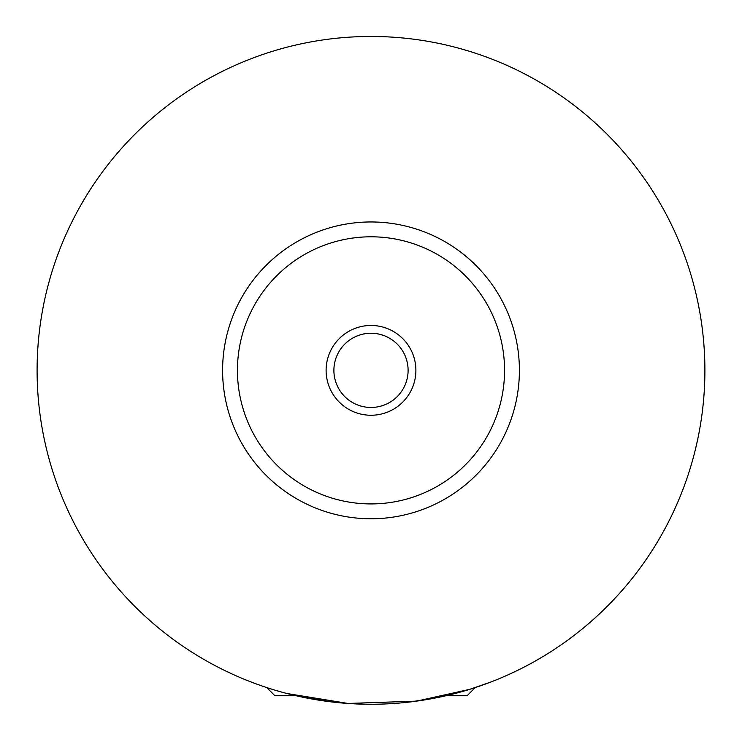<?xml version="1.0" encoding="UTF-8"?>
<svg xmlns="http://www.w3.org/2000/svg" width="742" height="742" viewBox="0 0 742 742"><rect width="100%" height="100%" fill="white"/><g stroke="black" fill="none" stroke-linecap="round" stroke-linejoin="round"><path stroke-width="1.11" d="M474.129 687.936L474.88 687.686M294.407 695.356L274.54 695.356L267.12 687.936L267.871 687.936M474.88 687.936L467.46 695.356L447.593 695.356M489.72 682.445L469.445 689.411L416.642 701.125L348.044 703.453L287.052 693.538M415.891 370.36A44.891 44.891 0 0 0 371 325.469A44.891 44.891 0 0 0 326.109 370.36A44.891 44.891 0 0 0 371 415.251A44.891 44.891 0 0 0 415.891 370.36M333.9 370.36A37.1 37.1 0 0 0 371 407.46A37.1 37.1 0 0 0 408.1 370.36A37.1 37.1 0 0 0 371 333.26A37.1 37.1 0 0 0 333.9 370.36M519.4 370.36A148.4 148.4 0 0 1 371 518.76A148.4 148.4 0 0 1 222.6 370.36A148.4 148.4 0 0 1 371 221.96A148.4 148.4 0 0 1 519.4 370.36M704.9 370.36A333.9 333.9 0 0 1 371 704.26A333.9 333.9 0 0 1 37.1 370.36A333.9 333.9 0 0 1 371 36.46A333.9 333.9 0 0 1 704.9 370.36M301.79 697.007L330.932 701.839M411.068 701.839L440.21 697.007M504.56 370.36A133.56 133.56 0 0 0 371 236.8A133.56 133.56 0 0 0 237.44 370.36A133.56 133.56 0 0 0 371 503.92A133.56 133.56 0 0 0 504.56 370.36"/></g></svg>

